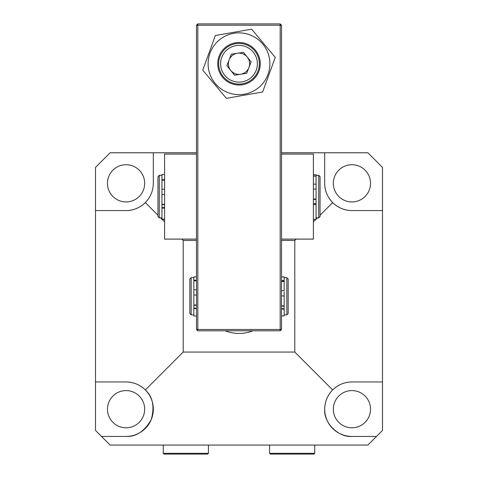 <?xml version="1.0" encoding="UTF-8"?>
<svg xmlns="http://www.w3.org/2000/svg" width="478" height="478" viewBox="0 0 478 478"><rect width="100%" height="100%" fill="white"/><g stroke="black" fill="none" stroke-linecap="round" stroke-linejoin="round"><path stroke-width="0.72" d="M370.534 409.192A18.6 18.6 0 0 0 351.933 390.592A18.6 18.6 0 0 0 333.333 409.192A18.6 18.6 0 0 0 351.933 427.792A18.6 18.6 0 0 0 370.534 409.192M351.933 436.432C338.454 437.645 323.475 422.671 324.693 409.192A27.234 27.234 0 0 0 351.933 436.432L376.509 436.432L367.875 445.066L110.125 445.066L95.51 430.451L95.51 167.39L110.125 152.775L153.307 152.775L153.307 183.331C153.187 190.806 150.528 197.223 145.33 202.588C139.958 207.787 133.541 210.451 126.067 210.571L95.51 210.571M126.067 390.592A18.6 18.6 0 0 0 107.466 409.192A18.6 18.6 0 0 0 126.067 427.792A18.6 18.6 0 0 0 144.667 409.192A18.6 18.6 0 0 0 126.067 390.592M126.067 164.731A18.6 18.6 0 0 0 107.466 183.331A18.6 18.6 0 0 0 126.067 201.931A18.6 18.6 0 0 0 144.667 183.331A18.6 18.6 0 0 0 126.067 164.731M351.933 164.731A18.6 18.6 0 0 0 333.333 183.331A18.6 18.6 0 0 0 351.933 201.931A18.6 18.6 0 0 0 370.534 183.331A18.6 18.6 0 0 0 351.933 164.731M296.127 239.131L294.801 240.464L294.801 352.065L332.67 389.934C338.042 384.736 344.459 382.077 351.933 381.958L382.49 381.958L382.49 210.571L351.933 210.571C344.459 210.451 338.042 207.787 332.67 202.588L320.045 215.22M317.386 217.872L316.06 219.205M315.821 219.444L313.401 221.864M332.67 202.588C327.472 197.223 324.813 190.806 324.693 183.331L324.693 152.775L367.875 152.775L382.49 167.39L382.49 210.571M281.518 152.775L324.693 152.775M281.518 240.464L294.801 240.464M196.482 152.775L153.307 152.775M196.482 240.464L183.199 240.464L181.873 239.131M164.599 221.864L162.126 219.39M161.94 219.205L160.614 217.872M157.955 215.22L145.33 202.588A27.234 27.234 0 0 1 126.067 210.571M95.51 381.958L126.067 381.958C133.541 382.077 139.958 384.736 145.33 389.934L183.199 352.065L183.199 240.464M294.801 352.065L183.199 352.065M376.509 436.432L382.49 430.451L382.49 381.958M351.933 381.958A27.234 27.234 0 0 0 324.693 409.192C324.813 401.723 327.472 395.3 332.67 389.934M145.33 389.934C152.811 396.74 154.776 406.635 151.233 419.618C144.559 431.305 136.17 436.91 126.067 436.432L101.491 436.432M126.067 436.432A27.234 27.234 0 0 0 153.307 409.192A27.234 27.234 0 0 0 126.067 381.958M324.693 183.331A27.234 27.234 0 0 0 351.933 210.571M252.808 330.806A37.2 37.2 0 0 1 225.192 330.806M313.401 239.131L281.518 239.131L313.401 239.131L313.401 154.065L281.518 154.065L313.401 154.065M164.599 239.131L196.482 239.131L164.599 239.131L164.599 154.065L196.482 154.065L164.599 154.065M280.186 330.806L197.814 330.806L196.482 329.479L196.482 25.226L197.814 23.9L280.186 23.9L280.186 25.226L197.814 25.226L197.814 329.479L280.186 329.479L280.186 25.226L281.518 25.226L281.518 329.479L280.186 329.479L280.186 330.806L281.518 329.479M197.814 23.9L197.814 25.226L196.482 25.226M197.814 330.806L197.814 329.479L196.482 329.479M281.518 25.226L280.186 23.9M189.844 313.532L189.844 278.991L191.17 277.664L191.17 314.865L189.844 313.532M286.83 277.664L288.156 278.991L288.156 313.532L286.83 314.865L286.83 277.664L284.171 277.664M281.518 295.93L284.171 295.93L284.171 291.753M196.482 295.069L193.829 295.069L193.829 276.923L196.482 276.923M159.282 217.872L157.955 216.546L157.955 176.651L159.282 175.324L159.282 217.872L161.94 217.872M164.599 189.198L161.94 189.198L161.94 194.432L164.599 194.432M320.045 176.651L320.045 216.546L318.718 217.872L318.718 175.324L320.045 176.651M313.401 184.132L316.06 184.132L316.06 219.444L313.401 219.444M284.171 295.93L284.171 315.94L281.518 315.94M281.518 290.654L284.171 290.654L284.171 281.5L281.518 281.5M281.518 276.882L284.171 276.882L284.171 281.5M196.482 315.988L193.829 315.988L193.829 295.069M196.482 289.817L193.829 289.817L193.829 291.227M164.599 219.39L161.94 219.39L161.94 194.432M161.94 190.847L161.94 174.488L164.599 174.488M313.401 189.091L316.06 189.091M313.401 174.739L316.06 174.739L316.06 187.591M313.401 176.018L316.06 176.018L313.401 176.006M258.837 87.438A30.891 30.891 0 0 0 262.679 43.922A30.891 30.891 0 0 0 219.163 40.08A30.891 30.891 0 0 0 215.321 83.596A30.891 30.891 0 0 0 258.837 87.438M262.643 91.979L275.262 57.39L251.619 29.17L215.357 35.533L202.738 70.123L226.381 98.349L262.643 91.979M225.67 47.197A21.259 21.259 0 0 0 222.443 77.089A21.259 21.259 0 0 0 252.33 80.316A21.259 21.259 0 0 0 255.557 50.429A21.259 21.259 0 0 0 225.67 47.197M251.757 79.605A20.345 20.345 0 0 1 223.148 76.516A20.345 20.345 0 0 1 226.243 47.908A20.345 20.345 0 0 1 254.852 51.003A20.345 20.345 0 0 1 251.757 79.605M237.369 53.255A10.63 10.63 0 0 0 230.719 70.421A10.63 10.63 0 0 0 248.913 67.595A10.63 10.63 0 0 0 237.369 53.255M227.474 49.437A18.379 18.379 0 0 0 224.684 75.285A18.379 18.379 0 0 0 250.526 78.075A18.379 18.379 0 0 0 253.316 52.233A18.379 18.379 0 0 0 227.474 49.437M231.304 54.199L226.871 65.641L234.567 75.201L246.696 73.319L251.129 61.871L243.433 52.311L231.304 54.199M208.444 453.305L163.273 453.305L164.068 454.1L207.643 454.1L208.444 453.305L208.444 445.066M314.727 453.305L269.556 453.305L270.357 454.1L313.932 454.1L314.727 453.305L314.727 445.066M281.518 239.096L313.401 239.096M164.599 239.096L196.482 239.096M284.171 309.081L281.518 309.081M281.518 305.83L284.171 305.83M284.171 280.813L281.518 280.813M281.518 281.285L284.171 281.285M281.518 280.562L284.171 280.562M281.518 308.669L284.171 308.669M284.171 306.135L281.518 306.135M193.829 280.222L196.482 280.222M196.482 280.813L193.829 280.813M193.829 305.03L196.482 305.03M193.829 308.167L196.482 308.167M196.482 305.346L193.829 305.346M196.482 308.597L193.829 308.597M196.482 280.443L193.829 280.443M193.829 280.616L196.482 280.616M161.94 179.662L164.599 179.662M164.599 180.206L161.94 180.206M161.94 204.351L164.599 204.351M161.94 207.536L164.599 207.536M164.599 204.704L161.94 204.704M164.599 208.115L161.94 208.115M164.599 179.973L161.94 179.973M161.94 179.985L164.599 179.985M316.06 204.429L313.401 204.429M313.401 199.021L316.06 199.021M316.06 176.149L313.401 176.149M313.401 203.73L316.06 203.73M316.06 199.434L313.401 199.434M193.829 314.865L191.17 314.865M286.83 314.865L284.171 314.865M193.829 277.664L191.17 277.664M159.282 175.324L161.94 175.324M316.06 175.324L318.718 175.324M316.06 217.837L318.718 217.837L320.045 216.51M157.955 216.51L159.282 217.837L161.94 217.837M316.06 217.872L318.718 217.872M164.599 219.127L161.94 219.127M313.401 219.378L316.06 219.378M163.273 453.305L163.273 445.066M269.556 453.305L269.556 445.066"/></g></svg>
